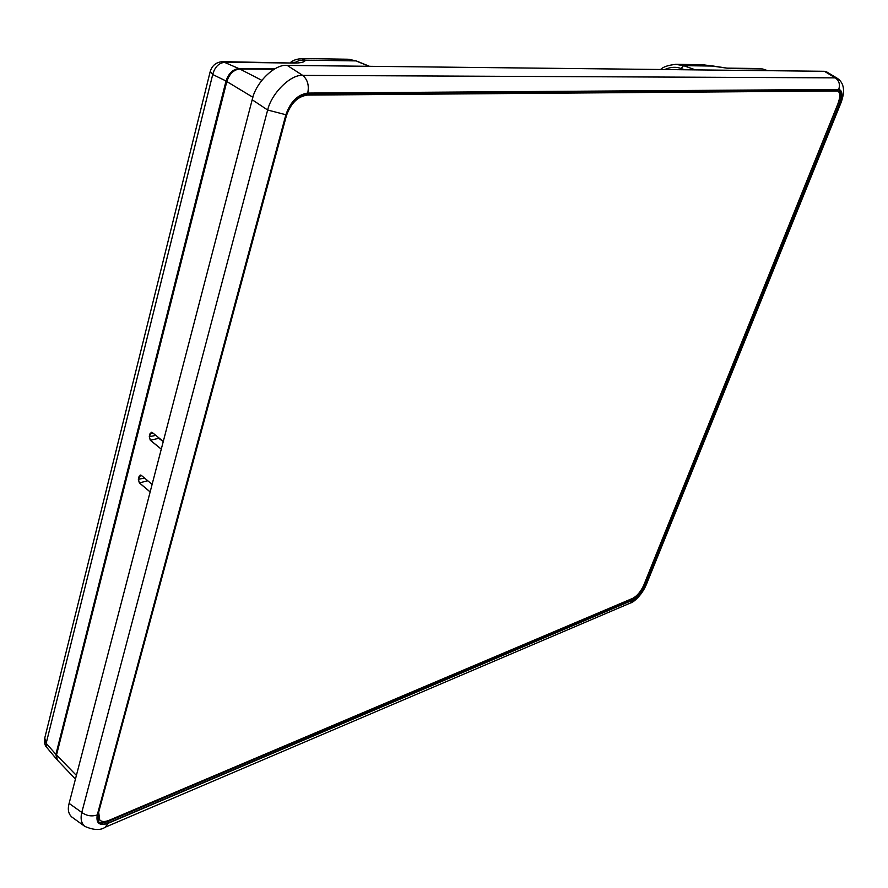 <?xml version="1.0" encoding="UTF-8"?>
<svg xmlns="http://www.w3.org/2000/svg" width="888" height="888" viewBox="0 0 888 888"><rect width="100%" height="100%" fill="white"/><g stroke="black" fill="none" stroke-linecap="round" stroke-linejoin="round"><path stroke-width="1.33" d="M675.502 64.325L683.549 65.645L681.118 68.509C676.001 66.611 670.518 66.955 664.668 69.541M767.854 70.674L762.281 68.931L729.548 68.52L702.841 64.735L676.19 64.325M222.899 61.66L293.373 63.059L225.441 62.216C219.047 62.704 214.807 66.811 212.72 74.514L46.176 743.312L44.755 738.039L210.234 71.44C212.199 65.257 216.417 61.994 222.899 61.66L238.817 68.565L274.769 68.876M238.817 68.565C232.823 69.32 228.56 73.46 226.029 80.986L212.72 74.514L210.234 71.44M56.888 759.495L55.9 754.367L226.029 80.986M55.9 754.367L46.176 743.312L46.531 747.163L56.499 759.107M695.471 69.875L683.549 65.645L712.587 66.067L702.841 64.735M295.193 62.382L300.011 60.14L305.383 60.162C304.795 62.138 300.799 63.104 293.373 63.059M290.487 62.526C292.541 60.473 296.315 59.141 301.809 58.508L305.383 60.162L355.899 60.895L347.841 59.23M837.584 90.909L306.793 94.761C299.944 95.26 293.984 99.678 288.911 108.025M286.347 115.928L98.657 812.209L99.767 820.079C101.831 821.922 104.962 821.988 109.157 820.279L632.744 598.346C637.184 595.948 640.881 591.508 643.833 585.025L837.795 104.14C840.37 97.181 840.381 92.796 837.806 90.998L307.359 95.083C297.702 96.415 290.698 103.363 286.347 115.928L285.925 115.673M97.847 813.697L99.556 819.868M98.191 821.955L102.153 822.998L107.448 821.7L108.602 822.854C104.162 824.675 100.866 824.586 98.712 822.588L97.636 814.463L286.036 115.24C290.587 102.109 297.902 94.85 307.992 93.462L839.604 89.921C842.324 91.753 842.335 96.337 839.626 103.663L838.372 103.086C840.858 96.459 841.047 92.008 838.927 89.732M108.602 822.854L633.388 599.722L632.367 599C636.996 596.492 640.847 591.874 643.911 585.137L838.372 103.086M107.448 821.7L632.367 599M643.911 585.137L644.943 585.825C641.869 592.574 638.017 597.202 633.388 599.722M108.181 823.276L633.477 599.844C638.072 597.313 641.902 592.718 644.977 586.025L839.882 103.33C842.845 94.961 842.457 90.332 838.727 89.444C840.292 84.46 839.127 80.597 835.253 77.855L824.397 71.295L826.673 71.906L837.628 78.533L835.253 77.855L302.73 75.402C307.603 79.587 309.268 85.481 307.725 93.073C297.724 94.528 290.443 101.754 285.881 114.741L267.654 110.012L252.181 99.756C255.533 82.628 274.869 63.781 287.201 65.401L302.73 75.402C290.92 74.148 271.562 93.14 267.654 110.012L81.785 812.442C80.297 818.703 81.296 823.343 84.804 826.373L71.95 817.115C68.42 814.085 67.477 809.501 69.12 803.385L81.785 812.442C86.624 815.906 91.786 816.738 97.269 814.929C95.882 823.376 99.512 826.151 108.181 823.276L105.184 827.228M252.181 99.756L69.12 803.385M824.397 71.295L287.201 65.401M839.882 103.33L840.892 102.986C845.276 91.353 844.199 83.195 837.628 78.533L837.75 78.61M840.892 102.986L646.198 584.903L644.977 586.025M633.477 599.844L630.524 602.963M644.943 585.825L839.626 103.663M144.478 478.01L138.406 479.331L139.349 482.894L150.139 491.952M138.406 479.331L140.226 475.002M150.161 491.897L139.416 482.883L147.785 480.774M161.294 449.117L150.361 440.237L149.339 436.663L151.249 432.19M150.361 440.237L158.774 438.317L163.259 441.558M161.272 449.161L150.294 440.248L149.273 436.674L150.083 433.511L152.281 432.523L163.292 441.436M274.081 69.275L239.749 68.987C233.666 69.697 229.359 73.882 226.817 81.541L56.521 755.033L57.254 759.962L75.447 779.054M139.349 482.894L138.339 479.354L139.138 476.257L141.292 475.346L152.114 484.393M767.543 70.663L762.781 68.998M729.548 68.52L712.209 65.879M369.153 66.3L357.065 61.372M684.637 69.764L681.118 68.509M307.359 95.083L306.793 94.761M838.727 89.444L307.725 93.073M285.881 114.741L97.269 814.929M139.194 476.246L141.714 475.702M155.833 435.398L149.339 436.663M150.15 433.499L152.836 432.978M56.521 755.033L76.401 775.413M252.891 97.28L226.817 81.541M239.749 68.987L261.793 80.32M660.639 69.497C663.092 66.844 668.275 65.124 676.179 64.325L676.179 64.325M727.394 68.132L760.128 68.554M46.52 747.141C44.822 745.543 44.234 742.546 44.733 738.128M290.853 62.526L296.403 62.193L294.794 63.07M301.92 58.519L347.852 59.23M369.486 66.3L356.532 61.028L348.806 59.263M84.804 826.373C93.728 830.247 100.533 830.524 105.228 827.205L630.569 602.952C632.5 602.841 641.225 596.392 646.187 584.926"/></g></svg>

